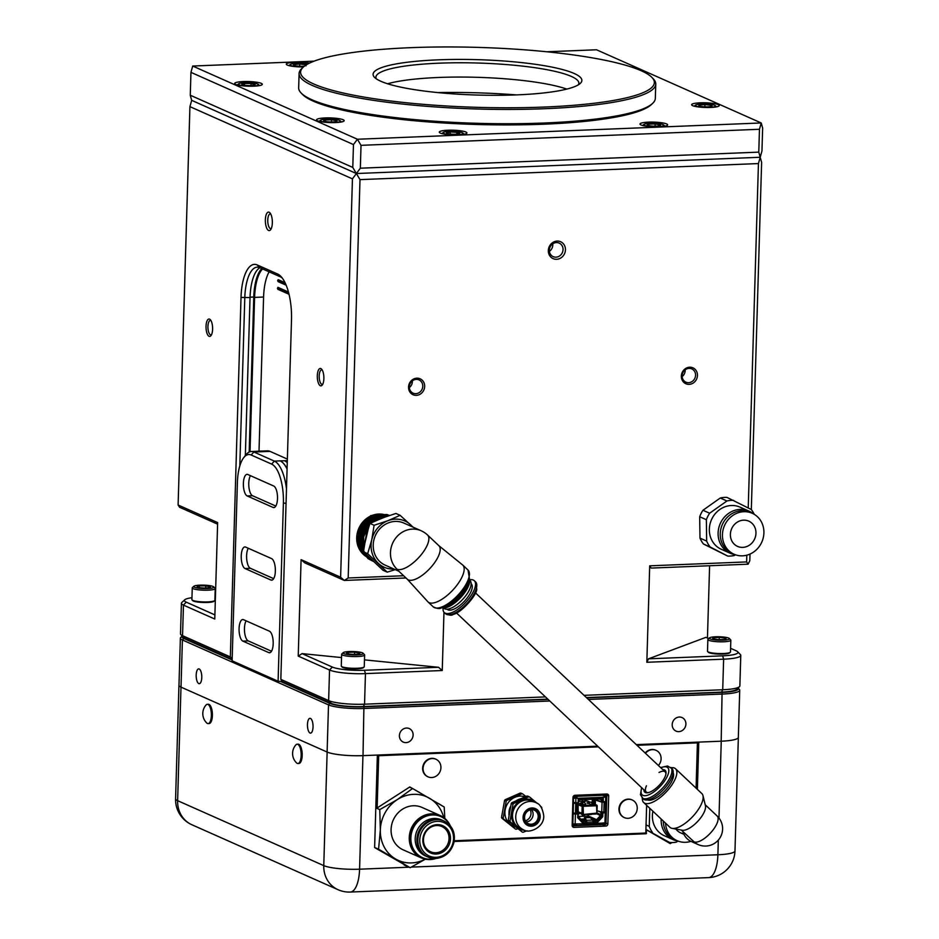 <?xml version="1.0" encoding="UTF-8"?>
<svg xmlns="http://www.w3.org/2000/svg" width="939" height="939" viewBox="0 0 939 939"><rect width="100%" height="100%" fill="white"/><g stroke="black" fill="none" stroke-linecap="round" stroke-linejoin="round"><path stroke-width="1.41" d="M549.784 701.01L364.414 708.476A27.56 4.672 -178.3 0 1 328.509 704.884L182.412 639.964A27.56 4.672 -178.3 0 1 180.382 638.121A27.56 4.672 -178.3 0 1 180.816 637.335L182.236 636.032A26.104 4.425 1.7 0 0 183.798 638.485L232.133 659.964M280.561 681.479L329.894 703.405A26.104 4.425 1.7 0 0 363.909 706.809L548.071 699.391M586.675 697.83L722.079 692.372A26.104 4.425 1.7 0 0 738.007 688.041L739.345 689.426A27.56 4.672 -178.3 0 1 739.732 690.235A27.56 4.672 -178.3 0 1 722.584 694.05L588.401 699.449M313.039 726.962A7.406 2.794 -92.3 0 0 309.952 718.323A7.406 2.794 -92.3 0 0 307.464 725.835A7.406 2.794 -92.3 0 0 310.551 733.124A7.406 2.794 -92.3 0 0 313.039 726.962M201.779 677.524A7.406 2.794 -92.3 0 0 198.681 668.885A7.406 2.794 -92.3 0 0 196.192 676.397A7.406 2.794 -92.3 0 0 199.279 683.686A7.406 2.794 -92.3 0 0 201.779 677.524M178.985 685.083A27.489 4.66 1.7 0 0 178.95 685.27A27.489 4.66 1.7 0 0 180.992 687.113L327.112 752.033A27.489 4.66 1.7 0 0 362.947 755.637L377.372 755.05L374.626 847.565L408.007 866.72M685.904 724.063A7.406 6.749 114 0 0 682.054 717.572A7.406 6.749 114 0 0 672.887 721.61A7.406 6.749 114 0 0 676.045 731.105A7.406 6.749 114 0 0 685.904 724.063M413.113 735.061A7.406 6.749 114 0 0 409.263 728.57A7.406 6.749 114 0 0 400.096 732.596A7.406 6.749 114 0 0 403.254 742.103A7.406 6.749 114 0 0 413.113 735.061M363.909 706.809L363.017 755.637L597.65 746.176M636.266 744.615L721.187 741.2L722.079 692.372M183.798 638.485L182.412 639.964L181.016 687.125A27.56 4.672 -178.3 0 1 178.973 685.27L180.382 638.121M697.384 789.37L698.78 742.103L721.258 741.2A27.489 4.66 1.7 0 0 738.359 737.397A27.56 4.672 -178.3 0 1 721.187 741.2M363.017 755.637A27.56 4.672 -178.3 0 1 327.112 752.033L328.509 704.884L329.894 703.405M362.947 755.637L359.578 869.197A27.489 4.66 1.7 0 1 323.767 865.617L327.136 752.045L180.992 687.113L177.624 800.674L323.767 865.617A27.489 25.024 114 0 0 338.04 889.703A27.489 27.489 0 0 0 350.306 892.05L708.616 877.613A27.489 27.489 0 0 0 734.979 850.957L738.359 737.397A27.489 4.66 1.7 0 0 738.336 737.209M645.915 829.501L670.164 843.586L672.007 842.565M646.572 829.794L646.185 833.738L454.159 841.485M668.744 842.764L669.366 842.365M696.081 788.138L697.419 742.866L695.952 742.221M419.839 792.657L409.803 786.952L377.138 807.963L375.811 807.376M377.138 807.963L378.687 755.719L377.361 755.132M603.237 824.477A2.101 1.913 -66 0 1 602.568 824.63L572.191 825.851M603.624 795.803L605.221 796.19L605.385 795.486L604.047 795.544L604.364 797.246L606.782 796.953L606.711 795.122L605.409 794.523A2.101 1.913 114 0 0 605.362 794.065M646.631 805.31L645.809 833.046L454.276 840.757M697.419 742.866L636.994 745.308M598.378 746.857L378.687 755.719M441.717 805.509L438.431 803.526M578.213 804.829L583.154 806.742L583.201 805.451A1.103 1.009 114 0 0 582.145 806.578L581.945 813.503A1.103 1.009 114 0 0 582.931 814.547L595.925 814.019A1.103 1.009 114 0 0 596.981 812.892L597.181 805.979A1.103 1.009 114 0 0 596.195 804.934L583.201 805.451L578.248 803.256L577.966 813.068L573.166 813.127L572.837 824.818L572.18 824.524L572.813 825.674L572.156 825.381A2.101 1.913 114 0 0 574.034 827.376L572.602 826.731M572.156 825.381L572.978 797.434A2.101 1.913 -66 0 1 574.985 795.286L606.805 794.007A2.101 1.913 114 0 1 608.695 796.002L606.711 795.122L574.492 796.413L576.922 796.636L577.239 798.35L578.612 798.291A0.869 0.798 114 0 0 578.26 798.983L578.178 801.847A0.869 0.798 114 0 1 577.344 802.739L573.447 802.552L573.471 803.279L577.368 803.209M574.034 827.376L605.855 826.085A2.101 1.913 -66 0 0 607.862 823.937L608.695 796.002M531.556 809.7A7.371 6.714 -66 0 1 532.436 817.435A7.371 6.714 -66 0 1 526.11 821.965A7.371 6.714 114 0 0 528.528 821.39A7.371 6.714 114 0 0 531.556 809.7M529.138 810.263A7.371 6.714 -66 0 1 534.361 810.216A7.371 6.714 -66 0 1 537.495 819.677A7.371 6.714 -66 0 1 528.375 823.691A7.371 6.714 -66 0 1 524.561 817.012A7.371 6.714 -66 0 1 529.138 810.263M510.816 806.096A11.421 10.399 114 0 0 509.02 812.845M525.101 796.871A15.846 14.425 114 0 0 514.807 797.34A15.846 14.425 114 0 0 505.182 809.817A15.846 14.425 114 0 0 509.971 824.196A15.846 14.425 114 0 0 515.417 826.966M515.546 829.125L503.421 818.831A18.064 16.444 114 0 1 503.175 818.092L501.532 817.364A18.064 16.444 114 0 0 501.778 818.104L515.546 829.125A18.064 16.444 114 0 0 516.297 829.219L517.553 828.773M503.421 818.831L501.778 818.104M505.088 799.746L506.731 800.474A18.064 16.444 114 0 0 506.227 801.12L504.583 800.392A18.064 16.444 114 0 1 505.088 799.746L520.265 793.056A18.064 16.444 114 0 1 521.016 793.162L522.659 793.889A18.064 16.444 114 0 0 521.908 793.784L520.265 793.056M522.659 793.889L525.922 796.507M506.731 800.474L521.908 793.784M503.175 818.092L506.227 801.12M501.532 817.364L504.583 800.392M535.57 802.516L532.354 801.084A14.895 13.569 114 0 0 513.903 809.195A14.895 13.569 114 0 0 520.253 828.315L523.469 829.747A14.895 13.569 -66 0 1 515.746 816.261A14.895 13.569 -66 0 1 525.018 802.61A14.895 13.569 -66 0 1 535.57 802.516C539.819 803.667 542.531 808.045 543.728 815.662C544.456 828.081 527.859 833.961 523.469 829.747M537.014 803.268A15.846 14.425 114 0 0 535.923 802.235A15.846 14.425 114 0 0 521.521 800.333A15.846 14.425 114 0 0 511.908 812.81A15.846 14.425 114 0 0 516.685 827.177A15.846 14.425 114 0 0 524.995 830.322M522.354 832.154L510.229 821.86A18.064 16.444 114 0 1 509.983 821.12L508.245 820.346A18.064 16.444 114 0 0 508.492 821.085L522.354 832.154A18.064 16.444 114 0 0 523.105 832.247L527.025 830.769M510.229 821.86L508.492 821.085M513.539 803.502L528.716 796.812A18.064 16.444 114 0 1 529.467 796.918L527.73 796.143A18.064 16.444 114 0 0 526.979 796.037L511.802 802.728L513.539 803.502A18.064 16.444 114 0 0 513.034 804.148L511.297 803.373L508.245 820.346M511.802 802.728A18.064 16.444 114 0 0 511.297 803.373M528.716 796.812L526.979 796.037M541.838 807.951A18.064 16.444 114 0 0 541.592 807.2L540.277 806.014M529.467 796.918L537.472 803.561M509.983 821.12L513.034 804.148M525.347 820.815A7.371 6.714 114 0 0 526.403 820.44A7.371 6.714 114 0 0 530.195 809.899M534.408 825.369A9.132 8.322 114 0 0 540.089 817A9.132 8.322 114 0 0 535.359 808.725A9.132 8.322 114 0 0 524.044 813.702A9.132 8.322 114 0 0 527.929 825.428A9.132 8.322 114 0 0 534.408 825.369M520.781 798.772A14.895 13.569 114 0 0 515.898 800.92M510.652 807A14.895 13.569 114 0 0 509.055 815.85M599.082 798.936L601.312 799.934A1.103 1.009 114 0 0 600.326 798.889L579.68 799.723A1.103 1.009 114 0 0 578.624 800.85L578.401 802.927L576.112 802.786M602.322 800.098L602.263 801.965L601.253 801.812L601.312 799.934L602.322 800.098A1.737 1.585 114 0 0 600.76 798.455L580.114 799.277A1.737 1.585 114 0 0 578.459 801.061L578.401 802.927M582.145 820.897L578.471 816.355A1.103 1.009 -66 0 1 578.189 815.592L578.26 813.209L578.013 815.803A1.737 1.585 114 0 0 578.447 817L582.145 820.897A1.737 1.585 114 0 0 583.272 821.355L582.11 820.205M578.037 802.951L578.26 813.209M584.539 817.646L590.338 817.658L592.709 820.052L593.284 823.456L592.791 824.9L585.971 825.146L586.793 823.714L586.582 820.299L584.844 817.881L584.539 818.515M592.709 820.052L586.582 820.299L586.476 821.085L584.387 817.658M589.751 817.435L584.844 817.881M583.6 806.272L596.594 805.744L596.805 813.104L582.931 814.547M583.154 806.742L583.365 814.101M584.974 799.512L584.915 801.143M581.382 803.749L580.196 803.256L581.875 802.587L581.382 803.749L582.649 803.702M583.365 804.582L581.875 802.587L584.621 802.411L585.736 804.488L583.365 804.582L582.356 803.42M588.096 803.479L586.91 802.986L588.589 802.317L588.096 803.479L589.363 803.432M590.079 804.312L588.589 802.317L591.324 802.129L592.45 804.218L590.079 804.312L589.07 803.15M578.612 801.39L579.433 801.366L579.48 799.758M582.485 799.605L582.438 801.237L586.147 801.096L586.194 799.465M581.171 813.867L582.215 814.852L584.657 814.747M578.236 813.937L579.058 813.902L579.081 812.939M579.058 813.902L578.248 813.55M586.147 801.096L587.427 801.037A1.103 1.009 -66 0 1 587.849 801.12L590.232 802.176M579.433 801.366L582.438 801.237M596.617 813.714L601.371 816.073A1.737 1.585 114 0 0 601.887 814.841L600.878 814.688A1.103 1.009 -66 0 1 600.561 815.463L596.617 819.677L587.732 815.721A1.103 1.009 -66 0 1 587.004 816.073L578.518 816.414M588.812 814.571L587.732 815.721M587.004 816.073L595.889 820.017A1.103 1.009 114 0 0 596.617 819.677L597.439 820.287A1.737 1.585 114 0 1 596.288 820.839L595.138 821.249L592.849 820.24M582.157 820.252A1.103 1.009 114 0 0 582.873 820.545L586.922 822.177L593.237 821.918M596.288 820.839L595.889 820.017L591.382 818.702M584.938 818.961L581.088 819.125M581.206 819.254L584.011 820.498M585.643 819.935L582.978 820.04M594.751 820.064L595.15 820.874M601.371 816.073L597.439 820.287M592.216 803.056L592.321 799.218M584.41 821.308L583.272 821.355M593.202 821.332L595.138 821.249M593.284 823.456L586.793 823.714L586.03 822.951M586.593 822.024L586.523 822.928M601.899 801.906L606.488 801.953L602.052 802.211L595.807 800.216L600.878 801.636M606.218 811.812L601.758 812.071L597.04 810.803M594.821 804.218L594.939 800.204M585.643 825.088L585.959 824.266M578.26 803.209L573.471 803.279L573.189 813.139M596.969 812.951L600.878 814.688L600.948 812.294L598.436 811.179M601.253 801.812L595.162 799.101M593.871 799.148L593.753 799.922L596.735 799.793M593.636 803.69L593.753 799.922M601.887 814.841L601.958 812.458L600.948 812.294M603.519 801.507A0.869 0.798 114 0 1 602.897 800.685L602.979 797.833A0.869 0.798 -66 0 0 602.979 797.786L578.283 798.772M604.563 801.636L602.263 801.965M573.166 813.855L577.004 814.019A0.869 0.798 -66 0 1 577.79 814.852L577.696 817.728L582.614 822.928L586.042 822.787L586.006 823.749A1.737 0.657 87.7 0 1 585.42 825.193A1.737 0.657 87.7 0 1 585.302 825.17L574.363 825.616M586.042 822.787L582.473 822.775M577.156 814.031A0.869 0.798 114 0 0 576.675 813.878L575.795 813.514L578.084 813.42M594.094 822.47L597.521 822.329L593.765 822.318L594.07 823.421L603.601 823.045L603.19 824.419L605.843 824.348L606.007 822.693L603.601 823.045M601.958 812.458L604.246 812.364L603.343 812.798A0.869 0.798 114 0 0 602.509 813.69L602.756 816.719L602.838 813.831A0.869 0.798 -66 0 1 603.671 812.951L606.042 812.082M602.756 816.719L597.521 822.329M602.427 816.578L597.192 822.188M575.572 798.244L576.91 798.185L576.757 797.34L574.468 797.27L573.553 796.002L574.492 796.413L573.682 796.448L573.835 798.232L575.572 798.244L574.515 797.364M605.467 796.108L604.998 797.058M602.979 797.833L603.308 797.974A0.869 0.798 114 0 0 603.002 797.293L578.612 798.291M602.979 797.786A0.869 0.798 114 0 0 602.685 797.164L602.521 797.152M603.308 797.974L603.225 800.838A0.869 0.798 -66 0 0 604 801.66L605.573 801.601L605.702 797.188M606.512 801.237L605.573 801.601M603.038 823.421L605.08 822.975M576.699 824.489L574.034 824.172M573.142 813.843L575.795 813.514M576.1 803.021L574.128 802.798M605.549 802.305L605.385 812.669M586.147 824.278L585.948 825.135M593.366 823.984L593.741 823.28L593.26 823.949M592.99 824.782L593.331 824.829A1.737 0.657 -92.3 0 0 593.483 824.876A1.737 0.657 -92.3 0 0 594.07 823.421M605.221 796.19L605.901 795.145L603.613 794.136L605.901 795.145L605.855 796.976M605.514 796.084L605.491 797.035M605.279 801.613L604.563 801.883M593.741 823.28L593.753 822.634M604.235 812.763L605.385 812.564M606.007 822.693L604.939 822.987L605.232 812.881L606.183 812.517L605.362 812.552M604.176 797.211L605.913 796.918L605.901 795.145L605.385 795.486M605.901 796.894L606.77 796.906M603.272 822.893L603.061 823.585L605.843 824.348M602.768 824.254L603.061 823.585M593.354 824.853L593.354 823.973M576.734 824.196L576.065 825.51L574.727 825.557L574.598 824.724L576.147 823.984M573.506 802.575L573.33 796.295M573.776 823.961L572.837 824.818L574.598 824.724L572.837 824.818L573.06 824.031L586.006 823.749M573.964 813.82L575.783 813.913M573.835 798.232L576.91 798.185M575.407 797.399L575.584 796.695M572.813 825.674L574.727 825.569L572.813 825.674M605.866 823.491L604.681 823.538M574.539 798.162L574.515 797.281M405.977 577.966L344.32 580.455L304.776 562.884L301.09 559.656L340.622 577.215L352.442 178.868L189.924 106.647L191.685 100.344L356.386 173.527L760.203 157.259L758.442 163.562L360.001 179.631L348.181 577.978L403.617 575.748M584.046 695.341L722.713 689.754A27.56 4.672 1.7 0 0 739.427 686.738L736.481 689.426A24.66 4.179 -178.3 0 1 721.539 692.125L586.406 697.571M547.801 699.132L363.37 706.562A24.66 4.179 -178.3 0 1 331.232 703.346L282.334 681.62L278.097 681.233L283.39 503.046A33.792 12.735 -92.3 0 0 271.617 464.089L251.136 454.992A33.792 12.735 -92.3 0 0 243.729 457.645A33.792 12.735 -92.3 0 0 237.391 482.611L232.109 660.798L278.097 681.233M232.144 659.319L185.147 638.426A24.66 4.179 -178.3 0 1 183.668 637.511L180.887 634.647A27.56 4.672 1.7 0 0 182.542 635.68L230.348 656.924L241.018 297.417A39.743 14.977 87.7 0 1 257.18 264.927L277.662 274.035A39.743 14.977 87.7 0 1 281.125 276.665A39.743 14.977 87.7 0 1 291.501 319.847L280.831 679.355L328.638 700.6A27.56 4.672 1.7 0 0 364.543 704.191L545.442 696.902M758.782 152.13L759.463 129.277L361.022 145.334L360.341 168.198L758.782 152.13L761.623 162.377L751.317 509.56M750.003 554.069L749.803 560.724L748.125 564.186L651.197 568.083L649.694 565.83L646.83 662.277L648.509 658.826L722.607 655.833A24.66 4.179 1.7 0 0 737.608 651.701A24.66 4.179 1.7 0 0 736.129 650.774L730.589 648.321M709.602 565.736L707.454 638.039M259.011 451.166L263.589 297.041A36.844 13.885 87.7 0 1 269.153 271.841M250.02 451.741L254.598 297.405A36.844 13.885 -92.3 0 1 262.603 268.93M269.117 212.237A9.249 3.486 -92.3 0 0 265.432 222.566A9.249 3.486 -92.3 0 0 270.608 229.738A9.249 3.486 -92.3 0 0 272.333 221.205A9.249 3.486 -92.3 0 0 269.927 212.848A9.249 3.486 -92.3 0 0 269.117 212.237M209.585 319.143A8.697 3.275 -92.3 0 0 206.111 328.873A8.697 3.275 -92.3 0 0 210.982 335.61A8.697 3.275 -92.3 0 0 212.601 327.582A8.697 3.275 -92.3 0 0 210.336 319.718A8.697 3.275 -92.3 0 0 209.585 319.143M320.845 368.593A8.697 3.275 -92.3 0 0 317.382 378.311A8.697 3.275 -92.3 0 0 322.241 385.049A8.697 3.275 -92.3 0 0 323.873 377.032A8.697 3.275 -92.3 0 0 321.608 369.168A8.697 3.275 -92.3 0 0 320.845 368.593M189.924 106.647L178.105 505.006L217.637 522.577L214.773 619.024L183.457 605.103A27.56 4.672 -178.3 0 1 181.415 603.261A27.56 4.672 -178.3 0 1 181.849 602.474L184.783 599.775A24.66 4.179 1.7 0 0 186.227 602.134L214.89 614.881M443.971 612.193L442.246 670.516L365.459 673.615A27.56 4.672 -178.3 0 1 329.542 670.023L298.226 656.103L302.088 653.626L341.526 657.57M301.09 559.656L298.226 656.103M280.831 679.355L282.334 681.62M364.461 659.871L438.548 667.289L442.246 670.516M302.088 653.626L332.312 667.054A24.66 4.179 1.7 0 0 364.438 670.27L438.548 667.289M191.955 597.709A24.66 4.179 1.7 0 0 184.783 599.775M557.167 241.077A9.249 8.416 114 0 0 549.338 255.032A9.249 8.416 114 0 0 564.163 254.446A9.249 8.416 114 0 0 557.167 241.077M416.857 378.194A8.697 7.923 114 0 0 409.498 391.34A8.697 7.923 114 0 0 423.454 390.777A8.697 7.923 114 0 0 416.857 378.194M689.649 367.208A8.697 7.923 114 0 0 682.289 380.342A8.697 7.923 114 0 0 696.245 379.779A8.697 7.923 114 0 0 689.649 367.208M388.007 515.922A23.111 21.045 114 0 0 386.187 515.171A23.111 21.045 114 0 0 378.769 514.044A23.111 21.045 114 0 0 357.501 532.143A23.111 21.045 114 0 0 367.454 557.32A23.111 21.045 114 0 0 370.107 558.494M649.694 565.83L746.622 561.921L746.822 555.184M748.23 507.917L758.442 163.562M737.608 651.701L740.378 654.565A27.56 4.672 -178.3 0 1 740.765 655.375A27.56 4.672 -178.3 0 1 723.629 659.178L646.83 662.277M708.687 638.59L705.905 637.346L648.509 658.826M217.59 524.15L179.607 507.271L178.105 505.006M373.945 521.474A20.705 18.85 114 0 0 373.029 518.058M372.971 517.917A20.705 18.85 114 0 0 372.619 517.013M372.548 516.873A20.705 18.85 114 0 0 371.879 515.511M377.22 514.161L379.215 517.905M378.687 518.046L374.532 514.654M360.858 551.557A20.705 18.85 114 0 0 363.675 552.038M381.269 517.506A20.705 18.85 114 0 0 377.478 514.138M383.006 517.342A22.207 20.224 114 0 0 379.849 514.02M739.427 686.738A27.56 4.672 1.7 0 0 739.862 685.951L740.765 655.375M181.415 603.261L180.499 633.837A27.56 4.672 1.7 0 0 180.887 634.647M232.168 658.521L230.348 656.924M348.181 577.978L344.32 580.455L340.622 577.215M748.125 564.186L746.622 561.921M360.001 179.631L356.386 173.527L352.442 178.868M285.785 284.294L277.627 280.667L278.202 279.658L285.057 282.709M277.627 280.667L278.144 281.641L286.172 285.21M288.825 293.438L277.404 288.367L277.967 287.357L288.449 292.006M277.404 288.367L277.909 289.341L289.024 294.271M282.299 278.097A36.844 13.885 -92.3 0 0 280.256 276.782L259.786 267.685A36.844 13.885 -92.3 0 0 257.227 267.157A36.844 13.885 -92.3 0 0 244.797 297.792L239.809 466.002M245.349 455.579L250.032 297.581L241.018 297.417M259.868 267.721A36.844 13.885 -92.3 0 0 250.032 297.581M261.781 268.566A36.844 13.885 -92.3 0 0 253.776 297.029L249.175 452.07M682.148 376.586A7.254 6.608 114 0 0 685.141 369.86M689.062 368.393A7.254 6.608 114 0 0 682.324 374.297A7.254 6.608 114 0 0 685.904 382.161A7.254 6.608 114 0 0 694.883 378.217A7.254 6.608 114 0 0 691.797 368.91A7.254 6.608 114 0 0 689.062 368.393M409.369 387.584A7.254 6.608 114 0 0 412.35 380.858M416.27 379.379A7.254 6.608 114 0 0 409.545 385.295A7.254 6.608 114 0 0 413.113 393.159A7.254 6.608 114 0 0 422.092 389.216A7.254 6.608 114 0 0 419.005 379.896A7.254 6.608 114 0 0 416.27 379.379M322.194 369.989A7.254 2.735 -92.3 0 0 322.147 369.966A7.254 2.735 -92.3 0 0 321.643 369.86A7.254 2.735 -92.3 0 0 319.201 377.22A7.254 2.735 -92.3 0 0 322.23 384.356A7.254 2.735 -92.3 0 0 322.77 384.18M210.935 320.539A7.254 2.735 -92.3 0 0 210.876 320.516A7.254 2.735 -92.3 0 0 210.383 320.422A7.254 2.735 -92.3 0 0 207.942 327.77A7.254 2.735 -92.3 0 0 210.958 334.906A7.254 2.735 -92.3 0 0 211.51 334.742M270.678 213.951A7.406 2.794 -92.3 0 0 270.256 213.881A7.406 2.794 -92.3 0 0 267.768 221.393A7.406 2.794 -92.3 0 0 270.855 228.682A7.406 2.794 -92.3 0 0 271.277 228.576M549.397 251.347A7.406 6.749 114 0 0 552.731 243.847M556.416 242.579A7.406 6.749 114 0 0 549.538 248.612A7.406 6.749 114 0 0 553.188 256.64A7.406 6.749 114 0 0 562.355 252.614A7.406 6.749 114 0 0 559.198 243.107A7.406 6.749 114 0 0 556.416 242.579M314.107 61.152L192.706 66.047L357.407 139.242L761.224 122.962L762.644 128.08L761.963 150.944L760.203 157.259L356.386 173.527L191.685 100.344L190.265 95.226L352.782 167.435L353.463 144.571L190.946 72.362L190.265 95.226M659.037 126.765A13.815 2.336 1.7 0 0 667.629 124.864A13.815 2.336 1.7 0 0 653.884 122.117A13.815 2.336 1.7 0 0 640.011 124.042A13.815 2.336 1.7 0 0 659.037 126.765M458.314 134.864A13.815 2.336 1.7 0 0 466.906 132.951A13.815 2.336 1.7 0 0 453.161 130.204A13.815 2.336 1.7 0 0 439.288 132.129A13.815 2.336 1.7 0 0 458.314 134.864M335.575 122.575A13.815 2.336 1.7 0 0 344.167 120.662A13.815 2.336 1.7 0 0 330.422 117.915A13.815 2.336 1.7 0 0 316.549 119.84A13.815 2.336 1.7 0 0 335.575 122.575M710.659 107.457A13.815 2.336 1.7 0 0 719.251 105.544A13.815 2.336 1.7 0 0 705.506 102.797A13.815 2.336 1.7 0 0 691.632 104.722A13.815 2.336 1.7 0 0 710.659 107.457M637.381 69.157A13.815 2.336 1.7 0 0 631.548 67.08M309.506 63.113A13.815 2.336 1.7 0 0 294.623 62.256A13.815 2.336 1.7 0 0 286.301 64.145A13.815 2.336 1.7 0 0 303.508 66.927M253.694 86.188A13.815 2.336 1.7 0 0 262.298 84.287A13.815 2.336 1.7 0 0 248.553 81.54A13.815 2.336 1.7 0 0 234.68 83.465A13.815 2.336 1.7 0 0 253.694 86.188M759.463 129.277L761.224 122.962L596.511 49.779L546.803 51.774M190.946 72.362L192.706 66.047M361.022 145.334L357.407 139.242L353.463 144.571M352.782 167.435L356.386 173.527L360.341 168.198M652.523 103.478L651.056 104.828A176.955 29.966 -178.3 0 1 476.073 124.464A176.955 29.966 -178.3 0 1 302.558 94.475L301.173 93.055A178.41 30.212 1.7 0 0 476.108 123.279A178.41 30.212 1.7 0 0 652.523 103.478A178.41 30.212 1.7 0 0 655.328 98.372L655.762 84.076A178.41 30.212 -178.3 0 1 476.531 108.983A178.41 30.212 -178.3 0 1 299.095 73.5A178.41 30.212 -178.3 0 1 301.912 68.383L303.379 67.045A176.955 29.966 1.7 0 0 476.578 107.316A176.955 29.966 1.7 0 0 651.877 77.385A176.955 29.966 1.7 0 0 631.466 67.045A176.955 29.966 1.7 0 0 447.833 46.95A176.955 29.966 1.7 0 0 303.379 67.045M651.877 77.385L653.262 78.817A178.41 30.212 -178.3 0 1 655.762 84.076M299.095 73.5L298.672 87.785A178.41 30.212 1.7 0 0 301.173 93.055M568.353 71.27A104.429 17.688 -178.3 0 1 580.22 83.454A104.429 17.688 -178.3 0 1 476.942 95.039A104.429 17.688 -178.3 0 1 374.544 77.35A104.429 17.688 -178.3 0 1 442.562 59.685A104.429 17.688 -178.3 0 1 568.353 71.27M437.68 92.574A145.052 24.567 -178.3 0 1 516.286 94.898M578.401 84.78A101.529 17.195 1.7 0 0 578.87 83.231A101.529 17.195 1.7 0 0 565.736 74.298A101.529 17.195 1.7 0 0 451.812 62.831A101.529 17.195 1.7 0 0 375.893 77.209A101.529 17.195 1.7 0 0 376.269 78.782M566.792 89.088A101.529 17.195 1.7 0 0 565.313 88.595A101.529 17.195 1.7 0 0 475.932 77.28A101.529 17.195 1.7 0 0 387.607 83.771M323.861 121.953A10.094 1.714 1.7 0 0 335.352 122.457A10.094 1.714 1.7 0 0 340.282 120.826A10.094 1.714 1.7 0 0 330.387 119.112A10.094 1.714 1.7 0 0 320.41 120.239A10.094 1.714 1.7 0 0 323.861 121.953M329.19 121.906A6.643 1.127 1.7 0 0 335.434 121.694A6.643 1.127 1.7 0 0 336.878 121.213A6.643 1.127 1.7 0 0 336.585 120.615A6.643 1.127 1.7 0 0 331.49 119.746A6.643 1.127 1.7 0 0 325.246 119.957A6.643 1.127 1.7 0 0 323.791 120.826A6.643 1.127 1.7 0 0 324.096 121.037A6.643 1.127 1.7 0 0 329.19 121.906M335.434 121.694L336.585 120.615L331.49 119.746L325.246 119.957L324.096 121.037M331.42 121.964L331.49 119.746M325.199 121.389L325.246 119.957M444.757 131.906A10.094 1.714 1.7 0 0 443.149 132.528A10.094 1.714 1.7 0 0 453.032 134.817A10.094 1.714 1.7 0 0 463.033 133.115A10.094 1.714 1.7 0 0 455.251 131.507A10.094 1.714 1.7 0 0 444.757 131.906M459.535 133.561L456.835 132.293L450.215 132.012L446.459 132.833A6.643 1.127 1.7 0 0 446.53 133.115A6.643 1.127 1.7 0 0 449.323 133.937A6.643 1.127 1.7 0 0 455.943 134.207A6.643 1.127 1.7 0 0 459.617 133.502A6.643 1.127 1.7 0 0 459.699 133.397A6.643 1.127 1.7 0 0 456.835 132.293A6.643 1.127 1.7 0 0 450.215 132.012A6.643 1.127 1.7 0 0 446.459 132.833L446.753 133.279M456.788 134.16L456.835 132.293M450.157 134.042L450.215 132.012M650.633 123.314A10.094 1.714 1.7 0 0 643.872 124.441A10.094 1.714 1.7 0 0 653.755 126.73A10.094 1.714 1.7 0 0 663.744 125.028A10.094 1.714 1.7 0 0 650.633 123.314M658.755 125.92L660.105 124.852L655.152 123.96L648.837 124.136A6.643 1.127 1.7 0 0 647.253 125.028A6.643 1.127 1.7 0 0 647.487 125.192A6.643 1.127 1.7 0 0 652.452 126.084A6.643 1.127 1.7 0 0 658.755 125.92A6.643 1.127 1.7 0 0 660.34 125.415A6.643 1.127 1.7 0 0 660.105 124.852A6.643 1.127 1.7 0 0 655.152 123.96A6.643 1.127 1.7 0 0 648.837 124.136L647.487 125.192M655.082 126.166L655.152 123.96M648.79 125.615L648.837 124.136M709.802 104.299A10.094 1.714 1.7 0 0 695.494 105.121A10.094 1.714 1.7 0 0 705.377 107.422A10.094 1.714 1.7 0 0 715.377 105.708A10.094 1.714 1.7 0 0 709.802 104.299M711.41 106.365L710.917 105.238L704.931 104.569A6.643 1.127 1.7 0 0 699.438 105.051A6.643 1.127 1.7 0 0 698.874 105.708A6.643 1.127 1.7 0 0 699.931 106.189A6.643 1.127 1.7 0 0 705.917 106.846A6.643 1.127 1.7 0 0 711.41 106.365A6.643 1.127 1.7 0 0 711.962 106.095A6.643 1.127 1.7 0 0 710.917 105.238A6.643 1.127 1.7 0 0 704.931 104.569L699.438 105.051L699.931 106.189M710.87 106.506L710.917 105.238M704.86 106.811L704.931 104.569M247.25 82.714A10.094 1.714 1.7 0 0 238.541 83.853A10.094 1.714 1.7 0 0 248.412 86.153A10.094 1.714 1.7 0 0 258.413 84.451A10.094 1.714 1.7 0 0 247.25 82.714M254.715 85.015L255.068 84.498L251.077 83.489L244.48 83.43A6.643 1.127 1.7 0 0 241.875 84.393A6.643 1.127 1.7 0 0 241.922 84.451A6.643 1.127 1.7 0 0 245.865 85.402A6.643 1.127 1.7 0 0 252.462 85.461A6.643 1.127 1.7 0 0 255.009 84.839A6.643 1.127 1.7 0 0 255.068 84.498A6.643 1.127 1.7 0 0 251.077 83.489A6.643 1.127 1.7 0 0 244.48 83.43L242.121 84.604M251.006 85.555L251.077 83.489M244.422 85.226L244.48 83.43M307.476 64.181A10.094 1.714 1.7 0 0 304.682 63.746A10.094 1.714 1.7 0 0 290.163 64.545A10.094 1.714 1.7 0 0 293.614 66.258A10.094 1.714 1.7 0 0 303.602 66.833M306.267 64.897A6.643 1.127 1.7 0 0 305.668 64.685A6.643 1.127 1.7 0 0 299.752 63.993A6.643 1.127 1.7 0 0 294.177 64.451A6.643 1.127 1.7 0 0 293.543 65.131A6.643 1.127 1.7 0 0 294.517 65.577A6.643 1.127 1.7 0 0 300.433 66.27A6.643 1.127 1.7 0 0 304.506 66.106M306.008 65.812L305.668 64.685L299.752 63.993L294.177 64.451L294.517 65.577M305.644 65.284L305.668 64.685M299.682 66.246L299.752 63.993M425.379 859.197L410.214 867.706L378.581 849.196L380.342 829.923L379.767 809.606L397.338 799.582L412.573 788.502L409.627 787.14M412.573 788.502L444.194 807.012L444.804 818.409M410.214 867.706L404.193 865.03M378.581 849.196L374.626 847.448M379.767 809.606L375.8 807.845M443.724 817.564A34.813 31.703 114 0 0 429.557 798.279A34.813 31.703 114 0 0 397.338 799.582A34.813 31.703 114 0 0 380.342 829.923A34.813 31.703 114 0 0 395.577 858.974A34.813 31.703 114 0 0 425.238 859.173M440.168 815.498L421.987 807.423A23.205 21.139 114 0 0 391.082 829.489A23.205 21.139 114 0 0 403.148 849.83L421.318 857.906A23.205 21.139 -66 0 1 411.423 828.116A23.205 21.139 -66 0 1 440.168 815.498A23.205 21.139 -66 0 1 450.286 825.768M435.719 858.539A23.205 21.139 -66 0 1 430.062 859.561A23.205 21.139 -66 0 1 421.318 857.906M444.112 821.062C452.246 825.404 455.532 832.482 453.995 842.306C451.225 852.06 445.098 857.471 435.626 858.539L427.163 856.697A19.731 17.97 -66 0 1 418.759 831.379A19.731 17.97 -66 0 1 443.185 820.651L444.112 821.062A19.731 17.97 -66 0 0 419.686 831.79A19.731 17.97 -66 0 0 428.09 857.107A19.731 17.97 -66 0 0 435.532 858.516A22.466 20.458 -66 0 1 431.013 859.244A22.466 20.458 -66 0 1 422.538 857.647L421.611 857.237A22.466 20.458 -66 0 1 412.033 828.386A22.466 20.458 -66 0 1 439.863 816.167L440.79 816.578A22.466 20.458 -66 0 1 450.157 825.616M422.538 857.647A22.466 20.458 -66 0 1 412.96 828.808A22.466 20.458 -66 0 1 440.79 816.578M426.318 856.298A19.731 17.97 -66 0 1 417.045 830.616A19.731 17.97 -66 0 1 442.316 820.287M436.224 854.032A14.918 13.592 -66 0 1 424.921 832.459A14.918 13.592 -66 0 1 448.842 831.496A14.918 13.592 -66 0 1 436.224 854.032M435.837 852.753A13.815 12.583 -66 0 1 430.637 851.767A13.815 12.583 -66 0 1 424.745 834.032A13.815 12.583 -66 0 1 441.846 826.52A13.815 12.583 -66 0 1 448.666 841.497A13.815 12.583 -66 0 1 435.837 852.753M754.252 514.337A28.287 25.752 114 0 0 751.259 509.49L726.986 497.4A28.287 25.752 114 0 0 720.26 498.01L702.959 510.264A28.287 25.752 114 0 0 699.684 516.743L699.989 538.117A28.287 25.752 114 0 0 703.44 543.998L727.713 556.076A28.287 25.752 114 0 0 734.439 555.477L735.437 554.773M733.664 500.37A28.287 25.752 114 0 0 726.939 500.98L709.638 513.222A28.287 25.752 114 0 0 706.363 519.713L706.668 541.087A28.287 25.752 114 0 0 710.119 546.968L727.713 556.076M720.26 498.01L726.939 500.98M703.44 543.998L710.119 546.968M706.668 541.087L699.989 538.117M699.684 516.743L706.363 519.713M709.638 513.222L702.959 510.264M753.219 513.762A23.064 20.998 114 0 0 748.817 511.039L740.049 507.154A23.064 20.998 114 0 0 711.492 519.701A23.064 20.998 114 0 0 721.328 549.303L730.084 553.188A23.064 20.998 114 0 0 735.049 554.632M743.371 547.343A13.815 12.583 114 0 0 755.66 535.805A13.815 12.583 114 0 0 748.782 521.145A13.815 12.583 114 0 0 731.681 528.669A13.815 12.583 114 0 0 737.561 546.404A13.815 12.583 114 0 0 743.371 547.343M748.817 511.039A23.064 20.998 114 0 0 720.26 523.586A23.064 20.998 114 0 0 730.084 553.188M752.268 513.304L750.073 512.33A22.395 20.4 114 0 0 722.349 524.514A22.395 20.4 114 0 0 731.892 553.271L734.075 554.233A22.395 20.4 114 0 0 743.488 555.771A22.395 20.4 114 0 0 763.419 537.073A22.395 20.4 114 0 0 752.268 513.304A22.395 20.4 114 0 0 724.532 525.488A22.395 20.4 114 0 0 734.075 554.233M646.83 829.947L669.566 842.447A28.287 25.752 114 0 0 676.28 842.177L677.993 841.074M669.566 842.447L663.955 839.959M649.8 808.291L649.26 826.367A28.287 25.752 114 0 0 652.441 832.435M649.26 826.367L646.044 824.947M652.91 811.237A23.064 20.998 114 0 0 664.378 835.757L673.134 839.654A23.064 20.998 114 0 0 678.099 841.098M675.939 829.067A13.815 12.583 114 0 0 680.622 832.858A13.815 12.583 114 0 0 683.674 833.726M661.173 819.031A23.064 20.998 114 0 0 673.134 839.654M663.298 821.038A22.395 20.4 114 0 0 674.941 839.724L677.136 840.698A22.395 20.4 114 0 0 685.576 842.295A22.395 20.4 114 0 0 690.893 841.344M665.528 823.139A22.395 20.4 114 0 0 677.136 840.698M469.007 579.879A20.259 7.97 133.3 0 1 461.589 594.974A20.259 7.97 133.3 0 1 443.149 607.287M469.876 579.75A21.879 8.604 133.3 0 1 474.301 580.713A21.879 8.604 133.3 0 1 467.552 600.291A21.879 8.604 133.3 0 1 444.276 612.521A21.879 8.604 133.3 0 1 443.067 608.155M471.155 583.753L471.296 583.894A17.501 6.89 133.3 0 1 465.897 599.552A17.501 6.89 133.3 0 1 447.281 609.341L447.14 609.211M469.3 578.506A20.259 7.97 133.3 0 1 469.324 578.565L470.756 581.675A18.968 7.465 133.3 0 1 462.481 599.622A18.968 7.465 133.3 0 1 445.039 608.93A18.968 7.465 133.3 0 1 444.898 608.871M469.324 578.565A20.259 7.97 133.3 0 1 460.486 597.744A20.259 7.97 133.3 0 1 441.846 607.674A20.259 7.97 133.3 0 1 441.788 607.65M398.746 571.147L407.303 579.21L427.585 601.465A25.33 9.965 -46.7 0 0 427.984 601.899A25.33 9.965 -46.7 0 0 452.61 590.314A25.33 9.965 -46.7 0 0 462.751 565.055A25.33 9.965 -46.7 0 0 462.293 564.679L438.9 545.723A23.029 9.061 133.3 0 1 429.686 568.682A23.029 9.061 133.3 0 1 407.303 579.21M398.829 571.217L385.178 565.149A23.029 20.975 -66 0 1 379.767 561.545A23.029 20.975 -66 0 1 377.032 532.448A23.029 20.975 -66 0 1 403.876 523.07L421.118 530.735A23.029 20.975 114 0 0 396.375 537.249A23.029 20.975 114 0 0 397.021 569.21A23.029 9.061 -46.7 0 0 419.428 556.827A23.029 9.061 -46.7 0 0 427.574 535.03L438.9 545.723M461.342 594.739A20.259 7.97 133.3 0 1 443.501 607.017M363.499 551.58L361.128 538.223L366.01 525.206L376.551 516.72L389.298 515.499L386.891 514.478L370.741 515.593L358.862 528.293L357.771 545.782L368.135 558.693L371.973 560.278M372.548 560.818L369.825 559.597L359.391 546.592L360.506 529.009L372.443 516.239L388.699 515.124L372.231 516.168L360.306 528.927L359.203 546.498L369.626 559.491L372.49 560.771M389.521 515.429L373.323 516.955L361.609 529.878L360.682 547.402L371.105 560.29L372.9 561.146L366.316 554.738M388.676 515.699L377.173 517.682L367.701 525.488L362.783 537.12L363.745 549.468M387.338 516.157L373.076 521.884M368.839 526.533L364.179 546.216M364.273 545.582L368.604 527.26M373.757 521.568L387.044 516.25M373.018 561.264L366.715 555.149M363.792 549.104L367.935 525.535L377.232 517.823L388.546 515.746M363.851 551.991L361.28 538.657L366.01 525.558L376.48 516.908L389.239 515.523M371.105 560.29L360.94 547.695L361.644 530.359L372.983 517.319L388.992 515.276M372.055 560.348L368.334 558.799L357.959 545.876L359.062 528.387L370.94 515.675L387.114 514.56L389.309 515.499M359.86 537.894L368.276 520.828L385.495 516.79L372.76 516.955L362.278 525.664L358.639 539.186L363.475 551.756M385.436 516.814L373.898 517.694L364.344 525.394L360.083 537.284L362.689 549.338M384.943 516.99L374.086 518.856L365.365 526.603L361.515 537.918L363.757 549.35M383.793 517.401L370.048 523.352M369.884 523.504L363.581 534.655L364.027 547.343M380.225 518.774L376.07 520.523M368.534 527.483L364.532 543.974M385.553 516.767L372.09 517.06L361.374 526.744L358.639 541.228L365.236 553.646M385.06 516.943L368.827 522.225L361.269 538.822M384.028 517.319L369.45 523.669L362.736 539.08M381.246 518.375L374.731 521.122M368.745 526.814L364.438 544.561M363.37 554.221L357.102 540.911L360.529 525.887L372.079 516.18L386.199 516.544M387.22 572.144L383.03 570.278L363.475 551.827L367.665 553.693L387.22 572.144L395.249 569.633M363.475 551.827L365.834 537.237L369.919 523.41L382.067 518.058L395.918 513.457L400.12 515.323L387.971 520.676L374.109 525.277L371.738 539.866L367.665 553.693M413.09 527.166L400.12 515.323M369.919 523.41L374.109 525.277M393.957 569.057A25.33 23.064 -66 0 1 378.3 563.294A25.33 23.064 -66 0 1 371.738 539.866A25.33 23.064 -66 0 1 387.971 520.676A25.33 23.064 114 0 1 410.754 524.924A25.33 23.064 -66 0 1 412.655 526.967M681.303 830.053L694.038 841.837A17.407 15.857 -66 0 0 698.123 844.56L691.304 841.532A17.407 15.857 -66 0 1 687.231 838.809A17.407 15.857 -66 0 1 682.899 831.555M648.192 792.645A13.815 5.434 133.3 0 1 646.83 792.399A13.815 5.434 133.3 0 1 646.196 791.976A13.815 5.434 133.3 0 1 646.431 785.814M659.014 772.468A13.815 5.434 133.3 0 1 665.164 771.881A13.815 5.434 133.3 0 1 665.939 773.842M671.056 767.726A23.205 9.132 133.3 0 1 675.552 768.771L701.844 793.584A23.205 9.132 133.3 0 1 702.982 795.65L705.435 805.697A17.407 6.843 133.3 0 1 697.607 821.496A17.407 6.843 133.3 0 1 682.277 830.229L672.113 828.362A23.205 9.132 133.3 0 1 671.045 828.045A23.205 9.132 133.3 0 1 669.976 827.341L643.684 802.528A23.205 9.132 133.3 0 1 642.382 798.115M702.982 795.65A23.205 9.132 133.3 0 1 692.548 816.73A23.205 9.132 133.3 0 1 672.113 828.362M675.552 768.771A23.205 9.132 133.3 0 1 667.336 790.744A23.205 9.132 133.3 0 1 644.753 803.232A23.205 9.132 133.3 0 1 643.684 802.528M647.57 799.887L647.57 799.887A18.803 7.395 133.3 0 0 665 790.732A18.803 7.395 133.3 0 0 673.134 772.797M660.563 767.55L667.547 765.989L671.984 768.595A20.893 8.216 133.3 0 1 664.601 788.373A20.893 8.216 133.3 0 1 644.271 799.617A20.893 8.216 133.3 0 1 643.309 798.983L640.445 794.699L641.607 787.645M662.805 769.663A14.918 5.869 133.3 0 1 666.021 773.149A14.918 5.869 133.3 0 1 659.213 785.262A14.918 5.869 133.3 0 1 647.511 792.762A14.918 5.869 133.3 0 1 645.375 792.539A14.918 5.869 133.3 0 1 643.849 789.758M256.981 451.248L261.277 451.072A38.875 14.648 87.7 0 1 263.976 451.612L259.68 451.788A38.875 14.648 -92.3 0 0 256.981 451.248A38.875 14.648 -92.3 0 0 256.347 451.307M242.872 641.114L268.765 652.617A10.881 4.096 -92.3 0 0 269.528 652.769A10.881 4.096 -92.3 0 0 273.202 642.734A10.881 4.096 -92.3 0 0 269.411 631.184L243.506 619.681A10.881 4.096 -92.3 0 0 242.743 619.529A10.881 4.096 -92.3 0 0 239.069 629.564A10.881 4.096 -92.3 0 0 242.872 641.114L248.236 640.891L271.512 651.232M245.02 568.529L270.925 580.032A10.881 4.096 -92.3 0 0 271.676 580.185A10.881 4.096 -92.3 0 0 275.362 570.149A10.881 4.096 -92.3 0 0 271.559 558.599L245.654 547.097A10.881 4.096 -92.3 0 0 244.903 546.932A10.881 4.096 -92.3 0 0 241.217 556.98A10.881 4.096 -92.3 0 0 245.02 568.529L250.396 568.306L273.672 578.647M247.18 495.933L273.073 507.447A10.881 4.096 -92.3 0 0 273.836 507.6A10.881 4.096 -92.3 0 0 277.51 497.564A10.881 4.096 -92.3 0 0 273.719 486.015L247.814 474.5A10.881 4.096 -92.3 0 0 247.063 474.348A10.881 4.096 -92.3 0 0 243.377 484.383A10.881 4.096 -92.3 0 0 247.18 495.933L252.544 495.722L275.82 506.062M287.088 468.761A38.875 14.648 -92.3 0 0 280.162 460.885L284.458 460.72A38.875 14.648 87.7 0 1 287.264 462.692M287.369 459.089L270.021 451.377A36.691 13.827 -92.3 0 0 267.462 450.861L261.911 451.084M243.729 457.645L245.865 454.899A36.691 13.827 87.7 0 1 251.359 451.506A36.691 13.827 87.7 0 1 253.906 452.023L274.388 461.119A36.691 13.827 87.7 0 1 286.489 488.82M250.443 475.674A10.881 4.096 -92.3 0 0 248.905 487.001A10.881 4.096 -92.3 0 0 252.544 495.722M248.283 548.259A10.881 4.096 -92.3 0 0 246.746 559.585A10.881 4.096 -92.3 0 0 250.396 568.306M246.135 620.843A10.881 4.096 -92.3 0 0 244.598 632.182A10.881 4.096 -92.3 0 0 248.236 640.891M251.359 451.506L257.133 451.272A36.691 13.827 87.7 0 1 259.68 451.788L253.906 452.023L251.136 454.992M281.9 680.963L281.876 681.608M271.617 464.089L274.388 461.119L280.162 460.885A36.691 13.827 87.7 0 1 287.076 469.077M341.632 654.272L341.28 665.997A11.491 1.948 1.7 0 0 341.444 666.338A11.491 1.948 1.7 0 0 345.036 667.559A11.491 1.948 1.7 0 0 356.468 668.286A11.491 1.948 1.7 0 0 364.074 667.007A11.491 1.948 1.7 0 0 364.262 666.678L364.614 654.952A11.491 1.948 -178.3 0 1 357.736 656.525A11.491 1.948 -178.3 0 1 345.388 655.833A11.491 1.948 -178.3 0 1 341.632 654.272A11.491 1.948 -178.3 0 1 341.808 653.943L343.228 652.652A10.094 1.714 1.7 0 0 346.374 654.307A10.094 1.714 1.7 0 0 357.994 654.87A10.094 1.714 1.7 0 0 363.111 653.239A10.094 1.714 1.7 0 0 353.205 651.525A10.094 1.714 1.7 0 0 343.228 652.652M363.111 653.239L364.449 654.612A11.491 1.948 -178.3 0 1 364.614 654.952M351.749 654.295A6.643 1.127 1.7 0 0 358.076 654.131A6.643 1.127 1.7 0 0 359.696 653.626A6.643 1.127 1.7 0 0 359.484 653.075A6.643 1.127 1.7 0 0 354.566 652.171A6.643 1.127 1.7 0 0 348.24 652.335A6.643 1.127 1.7 0 0 346.608 653.239A6.643 1.127 1.7 0 0 346.831 653.391A6.643 1.127 1.7 0 0 351.749 654.295M364.074 667.007L363.37 667.652A10.799 1.831 -178.3 0 1 356.221 668.861A10.799 1.831 -178.3 0 1 345.493 668.169A10.799 1.831 -178.3 0 1 342.113 667.03L341.444 666.338M358.076 654.131L359.484 653.075L354.566 652.171L348.24 652.335L346.831 653.391M354.508 654.377L354.566 652.171M348.193 653.837L348.24 652.335M707.853 639.518L707.501 651.232A11.491 1.948 1.7 0 0 707.666 651.572A11.491 1.948 1.7 0 0 713.452 653.121A11.491 1.948 1.7 0 0 730.307 652.253A11.491 1.948 1.7 0 0 730.483 651.912L730.835 640.198A11.491 1.948 -178.3 0 1 713.804 641.396A11.491 1.948 -178.3 0 1 707.853 639.518A11.491 1.948 -178.3 0 1 708.029 639.189L709.45 637.886A10.094 1.714 1.7 0 0 714.52 639.835A10.094 1.714 1.7 0 0 725.225 640.034A10.094 1.714 1.7 0 0 729.333 638.473A10.094 1.714 1.7 0 0 719.438 636.771A10.094 1.714 1.7 0 0 709.45 637.886M729.333 638.473L730.671 639.858A11.491 1.948 -178.3 0 1 730.835 640.198M719.52 639.6A6.643 1.127 1.7 0 0 725.201 639.189A6.643 1.127 1.7 0 0 725.929 638.86A6.643 1.127 1.7 0 0 725.072 638.051A6.643 1.127 1.7 0 0 719.251 637.346A6.643 1.127 1.7 0 0 713.558 637.769A6.643 1.127 1.7 0 0 712.83 638.473A6.643 1.127 1.7 0 0 713.699 638.896A6.643 1.127 1.7 0 0 719.52 639.6M730.307 652.253L729.591 652.898A10.799 1.831 -178.3 0 1 713.769 653.72A10.799 1.831 -178.3 0 1 708.335 652.265L707.666 651.572M725.201 639.189L725.072 638.051L719.251 637.346L713.558 637.769L713.699 638.896M725.037 639.236L725.072 638.051M719.18 639.6L719.251 637.346M192.249 587.896L191.908 599.622A11.491 1.948 1.7 0 0 192.061 599.962A11.491 1.948 1.7 0 0 205.899 601.934A11.491 1.948 1.7 0 0 214.702 600.631A11.491 1.948 1.7 0 0 214.878 600.303L215.231 588.577A11.491 1.948 -178.3 0 1 206.251 590.208A11.491 1.948 -178.3 0 1 192.249 587.896A11.491 1.948 -178.3 0 1 192.436 587.568L193.857 586.265A10.094 1.714 1.7 0 0 205.981 588.589A10.094 1.714 1.7 0 0 213.728 586.863A10.094 1.714 1.7 0 0 203.833 585.15A10.094 1.714 1.7 0 0 193.857 586.265M213.728 586.863L215.066 588.237A11.491 1.948 -178.3 0 1 215.231 588.577M208.282 587.814A6.643 1.127 1.7 0 0 210.324 587.251A6.643 1.127 1.7 0 0 210.266 586.805A6.643 1.127 1.7 0 0 205.77 585.842A6.643 1.127 1.7 0 0 199.291 585.901A6.643 1.127 1.7 0 0 197.237 586.863A6.643 1.127 1.7 0 0 197.296 586.922A6.643 1.127 1.7 0 0 201.791 587.873A6.643 1.127 1.7 0 0 208.282 587.814M214.702 600.631L213.998 601.277A10.799 1.831 -178.3 0 1 205.723 602.498A10.799 1.831 -178.3 0 1 192.73 600.643L192.061 599.962M209.902 587.474L210.266 586.805L205.77 585.842L199.291 585.901L197.296 586.922M205.711 587.99L205.77 585.842M199.232 587.544L199.291 585.901M209.033 723.241A9.648 3.639 -92.3 0 0 211.263 712.56A9.648 3.639 -92.3 0 0 207.331 704.309A9.648 3.639 -92.3 0 0 206.017 705.048A13.04 13.04 0 0 0 206.733 722.971A9.648 3.639 -92.3 0 0 208.106 723.605A9.648 3.639 -92.3 0 0 209.033 723.241M208.106 723.605L209.127 723.558A9.648 3.639 -92.3 0 0 210.054 723.194A9.648 3.639 -92.3 0 0 212.296 712.513A9.648 3.639 -92.3 0 0 208.352 704.273L207.331 704.309M299.564 762.304A9.648 3.639 -92.3 0 0 300.95 751.388A9.648 3.639 -92.3 0 0 297.123 744.216A9.648 3.639 -92.3 0 0 295.808 744.956A13.04 13.04 0 0 0 296.536 762.879A9.648 3.639 -92.3 0 0 297.909 763.501A9.648 3.639 -92.3 0 0 299.564 762.304M297.909 763.501L298.931 763.466A9.648 3.639 -92.3 0 0 300.586 762.268A9.648 3.639 -92.3 0 0 301.971 751.341A9.648 3.639 -92.3 0 0 298.156 744.181L297.123 744.216M632.381 800.051A9.648 8.791 114 0 0 632.229 799.981A9.648 8.791 114 0 0 620.28 805.228A9.648 8.791 114 0 0 624.388 817.623A9.648 8.791 114 0 0 636.302 812.458A9.648 8.791 114 0 0 632.381 800.051M631.959 799.864A9.648 8.791 114 0 0 631.806 799.793A9.648 8.791 114 0 0 619.857 805.052A9.648 8.791 114 0 0 623.977 817.435A9.648 8.791 114 0 0 624.177 817.529M428.29 759.674A9.648 8.791 114 0 0 423.055 768.572A9.648 8.791 114 0 0 428.078 776.858A9.648 8.791 114 0 0 440.027 771.612A9.648 8.791 114 0 0 435.907 759.217A9.648 8.791 114 0 0 428.29 759.674M435.708 759.135A9.648 8.791 114 0 0 435.496 759.029A9.648 8.791 114 0 0 427.879 759.487A9.648 8.791 114 0 0 422.644 768.384A9.648 8.791 114 0 0 427.656 776.67A9.648 8.791 114 0 0 427.867 776.764M658.403 765.508A9.648 8.791 114 0 0 660.328 762.421A9.648 8.791 114 0 0 656.079 750.343A9.648 8.791 114 0 0 645.492 753.324M655.868 750.261A9.648 8.791 114 0 0 655.657 750.155A9.648 8.791 114 0 0 645.175 753.031M350.306 892.05A27.489 10.352 -92.3 0 0 359.578 869.197L409.099 867.202M411.364 867.108L717.889 854.76L718.323 840.088M718.981 818.022L721.258 741.2M734.979 850.957A27.489 4.66 -178.3 0 1 717.889 854.76A27.489 10.352 -92.3 0 1 708.616 877.613M175.581 798.831A27.489 27.489 0 0 0 191.896 824.759A27.489 25.024 114 0 1 177.624 800.674A27.489 4.66 -178.3 0 1 175.581 798.831L178.95 685.27M644.717 833.081L646.185 833.738M406.505 866.38L407.702 866.908M669.237 843.046L670.434 843.574M645.574 833.046L646.466 833.445M607.862 823.937L605.948 823.092M605.855 826.085L602.568 824.63M535.077 808.608A9.132 8.322 -66 0 1 538.693 820.205A9.132 8.322 -66 0 1 527.659 825.299M528.833 809.336A8.404 7.653 -66 0 1 538.998 817.963A8.404 7.653 -66 0 1 526.263 823.573A8.404 7.653 -66 0 1 528.833 809.336M528.845 808.679A9.261 8.439 114 0 0 526.016 824.372A9.261 8.439 114 0 0 540.066 818.186A9.261 8.439 114 0 0 528.845 808.679M596.594 805.744L592.192 803.15M582.943 813.655L578.001 811.754M590.021 802.188L587.427 801.037M574.152 803.033L574.891 803.361M578.471 816.355L578.447 817M603.836 812.223L604.129 802.364M601.758 812.071L602.052 802.211M595.303 804.43L595.42 800.439M577.168 803.455L576.875 813.315M575.748 803.514L575.454 813.374M592.685 824.876L586.229 825.135M603.002 797.293L604.364 797.246M604.798 824.383L593.601 824.841M572.837 824.818L574.245 824.759M576.065 825.51L575.947 824.677M575.431 814.09L575.138 824.184M575.771 802.798L575.9 798.385M576.757 797.34L576.922 796.636M263.589 297.041L254.598 297.405M186.227 602.134L183.457 605.103L182.542 635.68L185.147 638.426M331.232 703.346L328.638 700.6L329.542 670.023L332.312 667.054M364.438 670.27L365.459 673.615L364.543 704.191L363.37 706.562M721.539 692.125L722.713 689.754L723.629 659.178L722.607 655.833M253.776 297.029L250.044 297.182M257.18 264.927L259.786 267.685M277.662 274.035L280.256 276.782M436.13 857.319A18.252 16.62 -66 0 1 422.292 830.933A18.252 16.62 -66 0 1 451.553 829.747A18.252 16.62 -66 0 1 436.13 857.319M444.276 612.521L445.532 613.707A21.879 8.604 -46.7 0 0 468.807 601.465A21.879 8.604 -46.7 0 0 475.557 581.887L474.301 580.713M427.984 601.899L433.219 606.84A25.33 9.965 -46.7 0 0 457.845 595.256A25.33 9.965 -46.7 0 0 467.986 569.996L462.751 565.055M705.201 804.735L717.138 815.991A17.407 6.843 133.3 0 1 711.762 831.578A17.407 6.843 133.3 0 1 694.038 841.837M670.751 767.433A20.893 8.216 133.3 0 1 663.368 787.211A20.893 8.216 133.3 0 1 643.039 798.455A20.893 8.216 133.3 0 1 642.076 797.821M660.821 767.797A18.674 7.348 133.3 0 1 665.211 780.039A18.674 7.348 133.3 0 1 642.969 795.38A18.674 7.348 133.3 0 1 641.865 787.891M287.322 460.603L284.458 460.72M270.021 451.377L263.976 451.612M274.575 507.389L273.073 507.447M272.416 579.973L270.925 580.032M270.268 652.558L268.765 652.617M286.055 503.316L283.39 503.046M738.336 737.397L739.732 690.235M191.896 824.759L338.04 889.703M534.796 808.479C544.62 811.038 537.789 829.783 527.378 825.181M589.856 817.423L584.457 817.646M591.37 814.477L588.917 814.583M592.145 803.033L596.605 805.005M577.978 812.446L582.509 814.465M606.629 802.07L606.348 811.93M606.653 801.354L606.782 796.953M593.483 824.876L605.315 824.395M573.682 825.674L585.42 825.193M606.324 812.646L606.019 822.74M320.41 120.239L319.225 121.319M340.282 120.826L341.397 121.976M443.149 132.528L441.964 133.608M463.033 133.115L464.148 134.265M643.872 124.441L642.687 125.521M663.744 125.028L664.871 126.178M695.494 105.121L694.308 106.201M715.377 105.708L716.492 106.858M238.541 83.853L237.356 84.944M258.413 84.451L259.528 85.602M290.163 64.545L288.977 65.624M445.039 608.93L441.846 607.674M445.532 613.707C449.441 615.421 451.964 615.667 453.091 614.446C461.507 612.909 476.989 594.704 476.766 589.269L475.557 581.887M433.219 606.84C437.269 608.742 440.015 609.047 441.436 607.768L450.133 603.214C461.378 593.918 467.786 585.572 469.371 578.189L467.986 569.996M444.464 606.582L451.776 602.451L464.629 588.847L468.385 581.229M469.042 579.398L466.753 586.84L461.378 594.727L450.262 604.446L442.656 607.345M427.574 535.03A23.029 23.029 0 0 0 421.118 530.735M698.123 844.56A17.407 17.407 0 0 0 717.138 815.991M680.622 832.858L683.956 834.337M665.164 771.881L475.463 592.873M646.196 791.976L456.495 612.967M195.112 642.863L195.101 643.508M208.939 649.002L208.928 649.647"/></g></svg>
